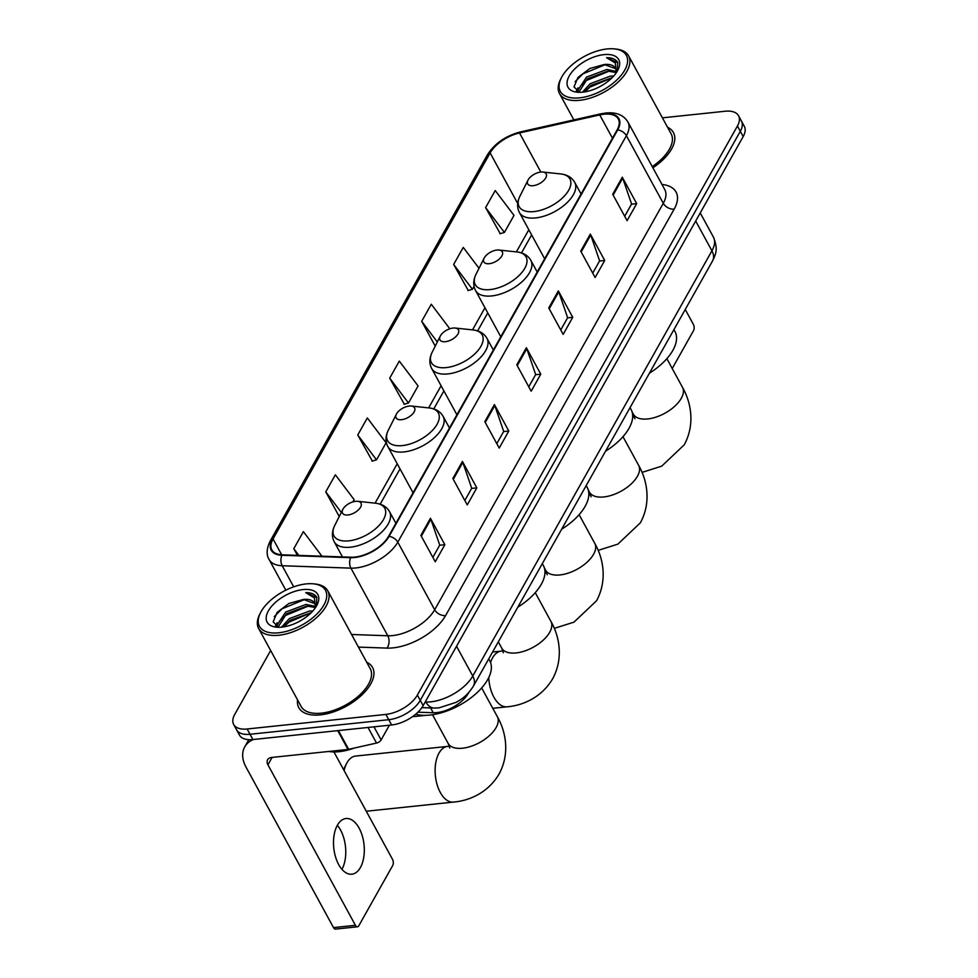 <?xml version="1.0" encoding="UTF-8"?>
<svg xmlns="http://www.w3.org/2000/svg" width="978" height="978" viewBox="0 0 978 978"><rect width="100%" height="100%" fill="white"/><g stroke="black" fill="none" stroke-linecap="round" stroke-linejoin="round"><path stroke-width="1.47" d="M468.792 692.51L468.389 693.243A26.247 13.399 151.4 0 1 433.23 712.73L417.936 712.204M270.649 650.517L234.818 714.233A26.247 13.399 -28.6 0 0 233.681 724.49L239.439 735.053A26.247 13.399 -28.6 0 0 252.886 739.551L391.64 724.979A26.247 13.399 -28.6 0 0 423.144 705.627L743.182 136.565A26.247 13.399 -28.6 0 0 744.319 126.309L741.434 121.027A26.247 13.399 -28.6 0 1 740.309 131.284A26.247 13.399 -28.6 0 0 741.434 121.027L738.561 115.746A26.247 13.399 -28.6 0 0 725.114 111.247L662.399 117.837M233.681 724.49A26.247 13.399 -28.6 0 0 247.128 728.989L385.882 714.417A26.247 13.399 -28.6 0 0 417.374 695.065L420.259 700.346L740.309 131.284L420.259 700.346A26.247 13.399 -28.6 0 1 388.755 719.698A26.247 13.399 -28.6 0 0 420.259 700.346L423.144 705.627M247.128 728.989L250.013 734.27L388.755 719.698L250.013 734.27A26.247 13.399 -28.6 0 1 236.566 729.771A26.247 13.399 -28.6 0 0 250.013 734.27L252.886 739.551M297.556 699.881A41.981 21.43 -28.6 0 0 298.828 707.693A41.981 21.43 -28.6 0 0 320.344 714.881A41.981 21.43 -28.6 0 0 360.772 695.969A41.981 21.43 -28.6 0 0 372.557 667.497A41.981 21.43 -28.6 0 0 366.677 662.204A41.981 21.43 -28.6 0 1 372.557 667.497A41.981 21.43 -28.6 0 1 360.772 695.969A41.981 21.43 -28.6 0 1 320.344 714.881A41.981 21.43 -28.6 0 1 298.828 707.693A41.981 21.43 -28.6 0 1 297.556 699.881M603.976 114.218A27.995 14.291 151.4 0 1 618.316 119.01A27.995 14.291 151.4 0 1 617.106 129.952L388.51 536.421A27.995 14.291 151.4 0 1 351.004 557.216L282.263 554.819A27.995 14.291 151.4 0 1 271.823 549.868A27.995 14.291 151.4 0 1 273.033 538.927L490.137 152.91A27.995 14.291 151.4 0 1 519.526 132.959L599.759 114.915A27.995 14.291 151.4 0 1 603.976 114.218M604.233 113.766A28.692 14.646 -28.6 0 0 599.905 114.475L519.673 132.531A28.692 14.646 -28.6 0 0 489.55 152.971L272.446 538.988A28.692 14.646 -28.6 0 0 281.908 555.272L350.65 557.68A28.692 14.646 -28.6 0 0 389.085 536.36L617.693 129.891A28.692 14.646 -28.6 0 0 604.233 113.766M420.858 535.357L435.259 561.775L444.856 544.722L430.454 518.303L420.858 535.357M432.863 557.362L439.745 545.113L430.858 519.232A6.993 4.658 -150.6 0 0 430.454 518.303M439.66 545.259L444.856 544.722M452.838 478.511L467.239 504.917L476.824 487.863L462.423 461.457L452.838 478.511M464.831 500.516L471.714 488.266L462.839 462.374A6.993 4.658 -150.6 0 0 462.423 461.457M471.628 488.413L476.824 487.863M484.807 421.665L499.208 448.071L508.804 431.017L494.403 404.599L484.807 421.665M496.8 443.657L503.694 431.408L494.807 405.528A6.993 4.658 -150.6 0 0 494.403 404.599M503.609 431.567L508.804 431.017M612.693 194.267L627.094 220.673L636.69 203.62L622.289 177.214L612.693 194.267M624.697 216.26L631.58 204.011L622.705 178.13A6.993 4.658 -150.6 0 0 622.289 177.214M631.495 204.17L636.69 203.62M580.724 251.114L595.125 277.532L604.722 260.466L590.321 234.06L580.724 251.114M592.717 273.119L599.612 260.869L590.724 234.989A6.993 4.658 -150.6 0 0 590.321 234.06M599.526 261.016L604.722 260.466M548.756 307.96L563.157 334.378L572.741 317.324L558.34 290.906L548.756 307.96M560.749 329.965L567.631 317.716L558.756 291.835A6.993 4.658 -150.6 0 0 558.34 290.906M567.558 317.862L572.741 317.324M516.775 364.806L531.176 391.224L540.773 374.171L526.372 347.752L516.775 364.806M528.78 386.811L535.663 374.562L526.787 348.681A6.993 4.658 -150.6 0 0 526.372 347.752M535.577 374.708L540.773 374.171M652.888 167.8A41.981 21.43 -28.6 0 0 673.414 132.543A41.981 21.43 -28.6 0 0 667.534 127.25A41.981 21.43 -28.6 0 1 673.414 132.543A41.981 21.43 -28.6 0 1 652.888 167.8M417.374 695.065L737.424 126.003A26.247 13.399 -28.6 0 0 738.561 115.746M352.862 501.897L354.134 499.636L335.356 474.795L325.772 491.848L339.232 516.543M321.945 556.201L303.388 531.641L293.791 548.695L297.422 555.345M449.819 328.779L431.274 304.244L421.689 321.297L435.234 346.151M479.037 268.278L463.254 247.397L453.658 264.451L468.266 290.503M485.626 207.605L504.404 232.446L514 215.392L495.223 190.551L485.626 207.605L500.235 233.656M357.74 435.002L376.518 459.843L386.102 442.789L367.337 417.948L357.74 435.002L372.349 461.054M389.709 378.156L408.486 402.997L418.083 385.943L399.305 361.102L389.709 378.156L404.317 404.195M408.486 402.997L403.975 404.305M421.689 321.297L437.325 341.994M453.658 264.451L472.435 289.292L474.061 286.407M472.435 289.292L467.912 290.6M504.404 232.446L499.892 233.754M376.518 459.843L371.995 461.151M325.772 491.848L341.31 512.411M293.791 548.695L298.852 555.394M672.216 368.51L693.573 330.54A4.377 2.372 84 0 0 693.378 324.403L685.248 309.488M579.599 97.849A37.616 19.205 -28.6 0 0 622.778 73.191A37.616 19.205 -28.6 0 0 614.465 48.9A37.616 19.205 -28.6 0 0 607.093 48.949A37.616 19.205 -28.6 0 0 561.311 77.873A37.616 19.205 -28.6 0 0 579.599 97.849M561.311 77.873L560.541 79.401A39.364 20.098 -28.6 0 0 559.502 93.558A39.364 20.098 -28.6 0 0 579.673 100.306A39.364 20.098 -28.6 0 0 617.583 82.58A39.364 20.098 -28.6 0 0 628.622 55.88A39.364 20.098 -28.6 0 0 616.164 49.083L614.465 48.9M652.24 166.602A39.364 20.098 -28.6 0 0 671.116 133.803L628.622 55.88M598.133 87.507L600.247 86.419M582.436 92.189L590.137 83.729L610.541 76.052L613.622 76.113M584.453 91.944L591.03 85.379L612.142 77.678M578.463 91.773L577.937 90.233L586.531 77.115L606.935 69.45L616.177 71.467M578.89 92.164L587.436 78.766L607.839 71.101L616.067 72.531M615.932 73.24A21.871 11.161 -28.6 0 0 615.443 68.24A21.871 11.161 -28.6 0 0 604.233 64.499L615.663 68.704M603.903 54.634A28.863 14.731 -28.6 0 0 570.785 73.521A28.863 14.731 -28.6 0 0 577.044 92.189A28.863 14.731 -28.6 0 0 582.79 92.164A28.863 14.731 -28.6 0 0 617.974 69.878A28.863 14.731 -28.6 0 0 603.903 54.634M604.233 64.499L589.783 68.521L577.949 77.482L574.013 86.883L579.477 92.323M617.301 71.125L617.644 62.384C615.834 59.242 612.142 57.665 606.592 57.678L615.296 63.008L616.226 72.824M606.592 57.678L617.766 62.678M575.137 81.639L582.851 73.876L605.737 64.475M576.996 91.333L577.876 89.609M580.296 86.211L586.445 80.477L609.343 71.076M584.697 91.908L590.052 87.079L612.032 77.8M576.372 90.917L578.059 87.763M533.108 185.698A10.501 5.355 -28.6 0 0 545.162 178.815A10.501 5.355 -28.6 0 0 542.839 172.042A10.501 5.355 -28.6 0 0 540.785 172.055A10.501 5.355 -28.6 0 0 528.01 180.123A10.501 5.355 -28.6 0 0 533.108 185.698M649.404 373.217A48.105 24.56 -28.6 0 0 674.954 331.505L673.928 329.61M489.244 263.693A10.501 5.355 -28.6 0 0 501.298 256.823A10.501 5.355 -28.6 0 0 498.976 250.038A10.501 5.355 -28.6 0 0 496.922 250.05A10.501 5.355 -28.6 0 0 484.147 258.131A10.501 5.355 -28.6 0 0 489.244 263.693M605.529 451.213A48.105 24.56 -28.6 0 0 631.091 409.501L630.052 407.606M445.381 341.701A10.501 5.355 -28.6 0 0 457.435 334.818A10.501 5.355 -28.6 0 0 455.112 328.033A10.501 5.355 -28.6 0 0 453.046 328.046A10.501 5.355 -28.6 0 0 440.271 336.126A10.501 5.355 -28.6 0 0 445.381 341.701M561.665 529.208A48.105 24.56 -28.6 0 0 587.228 487.496L586.189 485.601M412.863 716.422A27.995 15.208 84 0 0 415.014 716.471L425.76 715.346M401.518 419.696A10.501 5.355 -28.6 0 0 413.56 412.814A10.501 5.355 -28.6 0 0 411.237 406.029A10.501 5.355 -28.6 0 0 409.183 406.053A10.501 5.355 -28.6 0 0 396.408 414.122A10.501 5.355 -28.6 0 0 401.518 419.696M517.802 607.204A48.105 24.56 -28.6 0 0 543.352 565.492L542.325 563.597M481.665 687.95L497.313 716.63C505.919 731.605 510.113 753.683 499.061 774.075C487.472 793.659 467.997 800.921 453.45 802.082A27.995 15.208 -96 0 1 437.129 784.698A27.995 15.208 -96 0 1 439 753.121A27.995 15.208 -96 0 1 447.594 746.41L355.589 756.067A27.995 15.208 84 0 0 346.982 762.779A27.995 15.208 84 0 0 346.493 763.72A27.995 15.208 84 0 0 344.109 770.578M347.923 514.966A10.501 5.355 -28.6 0 0 359.977 508.095A10.501 5.355 -28.6 0 0 357.655 501.311A10.501 5.355 -28.6 0 0 355.601 501.323A10.501 5.355 -28.6 0 0 342.826 509.404A10.501 5.355 -28.6 0 0 347.923 514.966M415.674 714.233A48.105 24.56 -28.6 0 0 429.953 715.065A48.105 24.56 -28.6 0 0 476.274 693.402A48.105 24.56 -28.6 0 0 489.77 660.773L488.743 658.879M337.324 825.334A27.995 15.208 -96 0 1 341.945 869.332M360.43 867.486A27.995 15.208 84 0 0 362.3 835.921A27.995 15.208 84 0 0 345.98 818.525A27.995 15.208 84 0 0 337.386 825.224A27.995 15.208 84 0 0 335.515 856.801A27.995 15.208 84 0 0 351.823 874.198A27.995 15.208 84 0 0 360.43 867.486M373.975 726.837L381.114 739.943L389.403 725.211M253.375 739.502A34.988 23.313 -150.6 0 0 244.732 746.911A34.988 23.313 -150.6 0 0 246.028 767.131L333.51 927.596L355.417 925.298L267.935 764.82A8.753 5.831 29.4 0 1 267.605 759.772A8.753 5.831 29.4 0 1 271.639 757.461L347.997 749.441L337.74 730.639M355.417 925.298A4.377 2.372 84 0 0 357.471 926.802L335.564 929.1A4.377 2.372 -96 0 1 333.51 927.596M357.471 926.802A4.377 2.372 84 0 0 358.816 925.75L392.716 865.493A4.377 2.372 84 0 0 392.508 859.344L333.938 751.923M381.114 739.943A4.377 2.237 151.4 0 1 376.53 743.06L348.645 749.331A4.377 2.237 151.4 0 1 347.997 749.441M278.73 632.79A37.616 19.205 -28.6 0 0 321.921 608.133A37.616 19.205 -28.6 0 0 313.596 583.854A37.616 19.205 -28.6 0 0 306.236 583.903A37.616 19.205 -28.6 0 0 260.454 612.827A37.616 19.205 -28.6 0 0 278.73 632.79M260.454 612.827L259.683 614.355A39.364 20.098 -28.6 0 0 258.644 628.512A39.364 20.098 -28.6 0 0 278.816 635.248A39.364 20.098 -28.6 0 0 316.713 617.521A39.364 20.098 -28.6 0 0 327.764 590.822A39.364 20.098 -28.6 0 0 315.295 584.025L313.596 583.854M258.644 628.512L301.126 706.434A39.364 20.098 -28.6 0 0 321.297 713.17A39.364 20.098 -28.6 0 0 359.207 695.444A39.364 20.098 -28.6 0 0 370.246 668.744L327.764 590.822M328.657 751.471A43.741 22.335 -28.6 0 0 339.146 751.679A43.741 22.335 -28.6 0 0 354.281 748.06M297.275 622.46L299.39 621.372M281.578 627.142L289.268 618.671L309.671 611.005L312.764 611.054M283.583 626.898L290.173 620.321L311.273 612.631M277.593 626.727L277.08 625.186L285.674 612.069L306.077 604.404L315.307 606.421M278.033 627.106L286.566 613.719L306.97 606.054L315.209 607.485M315.075 608.182A21.871 11.161 -28.6 0 0 314.586 603.194A21.871 11.161 -28.6 0 0 303.376 599.453L314.806 603.658M303.033 589.587A28.863 14.731 -28.6 0 0 269.928 608.463A28.863 14.731 -28.6 0 0 276.187 627.142A28.863 14.731 -28.6 0 0 281.933 627.106A28.863 14.731 -28.6 0 0 317.104 604.832A28.863 14.731 -28.6 0 0 303.033 589.587M303.376 599.453L288.926 603.475L277.092 612.436L273.155 621.825L278.62 627.277M316.432 606.079L316.774 597.338M316.786 597.362C314.965 594.196 311.285 592.619 305.735 592.619L314.439 597.949L315.356 607.778M305.735 592.619L316.909 597.619M274.28 616.58L281.982 608.829L304.879 599.416M276.138 626.275L277.006 624.551M279.439 621.164L285.588 615.431L308.473 606.03M283.828 626.861L289.182 622.032L311.163 612.741M275.515 625.871L277.19 622.717M430.601 707.925L433.23 712.73M425.173 702.008L425.882 702.033A34.988 17.861 -28.6 0 0 430.76 701.837A34.988 17.861 -28.6 0 0 472.765 676.03L711.923 250.808A34.988 17.861 -28.6 0 0 713.427 237.116C718.793 250.405 715.065 255.185 712.559 260.918L473.401 686.14A17.494 11.663 29.4 0 0 472.765 676.03L456.53 646.262M695.688 221.028L711.923 250.808A17.494 11.663 29.4 0 1 712.559 260.918M425.528 701.373L425.882 702.033A17.494 11.381 92 0 0 434.11 708.048L421.885 707.62M743.182 136.565L737.424 126.003M391.64 724.979L385.882 714.417M661.972 184.463A43.741 22.335 151.4 0 1 674.172 209.133L445.577 615.602A8.753 5.831 29.4 0 1 434.672 609.771L663.28 203.302A34.988 17.861 -28.6 0 0 664.783 189.622L627.913 121.993A34.988 17.861 151.4 0 1 626.409 135.685A8.753 5.831 -150.6 0 0 617.693 129.891M445.577 615.602A43.741 22.335 151.4 0 1 393.07 647.864A43.741 22.335 151.4 0 1 386.982 648.096L358.449 647.106M350.65 557.68A8.753 5.697 92 0 0 350.931 568.145L387.789 635.761A34.988 17.861 -28.6 0 0 392.667 635.578A34.988 17.861 -28.6 0 0 434.672 609.771L397.801 542.154A34.988 17.861 151.4 0 1 350.931 568.145L282.19 565.736A34.988 17.861 151.4 0 1 269.133 559.563L285.82 590.174M627.913 121.993C623.609 114.988 616.262 111.993 605.871 112.996L600.92 113.815A8.753 3.667 77.3 0 0 599.905 114.475M600.92 113.815L520.687 131.859C505.809 135.746 494.721 143.399 487.423 154.805A8.753 5.831 29.4 0 1 489.55 152.971M272.446 538.988A8.753 5.831 -150.6 0 0 270.319 540.822C266.517 548.487 266.126 554.734 269.133 559.563M281.908 555.272A8.753 5.697 92 0 0 282.19 565.736L293.693 586.837M520.687 131.859A8.753 3.667 77.3 0 0 519.673 132.531M389.085 536.36A8.753 5.831 29.4 0 1 397.801 542.154L626.409 135.685L663.28 203.302A8.753 5.831 29.4 0 0 674.172 209.133M351.579 634.502L387.789 635.761A8.753 5.697 -88 0 1 386.982 648.096M273.033 538.927L281.676 554.783M599.759 114.915L612.46 138.216M519.526 132.959L540.834 172.055M490.137 152.91L517.692 203.461M528.829 229.769L516.384 251.896M484.966 307.764L472.521 329.892M441.09 385.76L428.645 407.887M397.227 463.755L375.063 503.169M531.567 234.793A15.746 10.489 29.4 0 1 531.042 235.967L521.506 252.911M517.24 365.65L526.787 348.681M549.208 308.803L558.756 291.835M581.189 251.957L590.724 234.989M613.157 195.099L622.705 178.13M485.259 422.496L494.807 405.528M453.291 479.354L462.839 462.374M421.322 536.201L430.858 519.232M666.862 358.669L682.497 387.361A27.995 14.291 151.4 0 1 681.287 398.303A27.995 14.291 151.4 0 1 647.693 418.951A27.995 14.291 151.4 0 1 633.341 414.159L634.966 418.767M632.79 417.141L632.668 417.154A27.995 15.208 -96 0 1 632.79 417.141L634.551 416.86M544.648 258.791L519.428 212.532C516.861 207.519 517.02 202.091 519.905 196.236A28.924 14.768 -28.6 0 0 533.964 211.59A28.924 14.768 -28.6 0 0 567.167 192.629A28.924 14.768 -28.6 0 0 560.773 173.95L542.839 172.042M519.428 212.532A31.492 16.076 -28.6 0 0 535.565 217.935A31.492 16.076 -28.6 0 0 565.895 203.754A31.492 16.076 -28.6 0 0 574.734 182.385C571.91 177.507 567.252 174.695 560.773 173.95M622.986 436.665L638.634 465.357A27.995 14.291 151.4 0 1 637.424 476.298A27.995 14.291 151.4 0 1 603.817 496.946A27.995 14.291 151.4 0 1 589.477 492.154L591.103 496.763M588.915 495.137L588.805 495.149A27.995 15.208 -96 0 1 588.915 495.137L590.688 494.856M500.785 336.787L475.565 290.539C472.997 285.515 473.144 280.087 476.029 274.231A28.924 14.768 -28.6 0 0 490.1 289.586A28.924 14.768 -28.6 0 0 523.303 270.625A28.924 14.768 -28.6 0 0 516.91 251.945L498.976 250.038M475.565 290.539A31.492 16.076 -28.6 0 0 491.702 295.931A31.492 16.076 -28.6 0 0 522.02 281.75A31.492 16.076 -28.6 0 0 530.858 260.38C528.034 255.502 523.389 252.691 516.91 251.945M579.123 514.673L594.758 543.352A27.995 14.291 151.4 0 1 593.56 554.294A27.995 14.291 151.4 0 1 559.954 574.942A27.995 14.291 151.4 0 1 545.614 570.15L547.228 574.771M545.052 573.132L544.929 573.145A27.995 15.208 -96 0 1 545.052 573.132L546.824 572.851M456.922 414.782L431.701 368.535C429.122 363.51 429.281 358.082 432.166 352.227A28.924 14.768 -28.6 0 0 446.225 367.594A28.924 14.768 -28.6 0 0 479.44 348.62A28.924 14.768 -28.6 0 0 473.046 329.941L455.112 328.033M431.701 368.535A31.492 16.076 -28.6 0 0 447.838 373.926A31.492 16.076 -28.6 0 0 478.156 359.745A31.492 16.076 -28.6 0 0 486.995 338.388C484.171 333.498 479.526 330.686 473.046 329.941M535.259 592.668L550.895 621.348A27.995 14.291 151.4 0 1 549.685 632.301A27.995 14.291 151.4 0 1 516.091 652.937A27.995 14.291 151.4 0 1 501.751 648.145L503.364 652.766M490.565 662.534A27.995 15.208 -96 0 1 492.582 657.839A27.995 15.208 -96 0 1 501.188 651.128L502.949 650.847M550.895 621.348C559.502 636.323 563.695 658.414 552.643 678.793C541.054 698.378 521.58 705.639 507.032 706.813A27.995 15.208 -96 0 1 488.755 677.571M413.046 492.778L387.838 446.53C385.259 441.518 385.418 436.078 388.303 430.222A28.924 14.768 -28.6 0 0 402.361 445.589A28.924 14.768 -28.6 0 0 435.577 426.616A28.924 14.768 -28.6 0 0 429.171 407.948L411.237 406.029M387.838 446.53A31.492 16.076 -28.6 0 0 403.975 451.922A31.492 16.076 -28.6 0 0 434.293 437.741A31.492 16.076 -28.6 0 0 443.132 416.384C440.308 411.506 435.65 408.694 429.171 407.948M497.313 716.63A27.995 14.291 151.4 0 1 496.103 727.571A27.995 14.291 151.4 0 1 462.508 748.219A27.995 14.291 151.4 0 1 448.156 743.427L449.782 748.036M342.483 556.922L334.244 541.812C331.676 536.788 331.835 531.36 334.721 525.504A28.924 14.768 -28.6 0 0 348.779 540.858A28.924 14.768 -28.6 0 0 381.982 521.897A28.924 14.768 -28.6 0 0 375.589 503.218L357.655 501.311M334.244 541.812A31.492 16.076 -28.6 0 0 350.381 547.203A31.492 16.076 -28.6 0 0 380.711 533.022A31.492 16.076 -28.6 0 0 389.537 511.665C386.726 506.775 382.068 503.963 375.589 503.218M267.935 764.82L272.104 757.412M338.425 730.566L348.645 749.331M376.53 743.06L368.021 727.461M473.401 686.14C466.543 696.727 461.017 699.392 456.188 702.314L438.988 707.864L434.11 708.048M713.427 237.116L700.236 212.935M487.423 154.805L270.319 540.822M531.653 234.94L531.042 235.967M487.765 312.911L477.643 330.906M443.902 390.907L433.767 408.902M400.026 468.902L380.185 504.183M573.866 119.903L559.502 93.558M682.497 387.361C691.104 402.337 695.297 424.415 684.245 444.807L661.727 466.151L642.008 472.386M581.079 194.023L574.734 182.385M528.01 180.123L519.905 196.236M632.069 411.811L633.341 414.159M638.634 465.357C647.24 480.332 651.434 502.411 640.382 522.802L617.851 544.147L598.145 550.382M537.203 272.018L530.858 260.38M484.147 258.131L476.029 274.231M588.206 489.807L589.477 492.154M594.758 543.352C603.365 558.328 607.558 580.419 596.519 600.798L573.988 622.142L554.269 628.377M493.34 350.026L486.995 338.388M440.271 336.126L432.166 352.227M544.33 567.815L545.614 570.15M507.032 706.813L492.778 708.304M449.477 428.022L443.132 416.384M396.408 414.122L388.303 430.222M501.188 651.128L492.594 652.033M498.315 641.849L501.751 648.145M447.594 746.41L449.367 746.128M343.559 769.564L346.493 763.72M453.45 802.082L366.285 811.239M395.882 523.291L389.537 511.665M342.826 509.404L334.721 525.504M432.52 714.747L448.156 743.427M244.732 746.911L248.803 739.674"/></g></svg>

